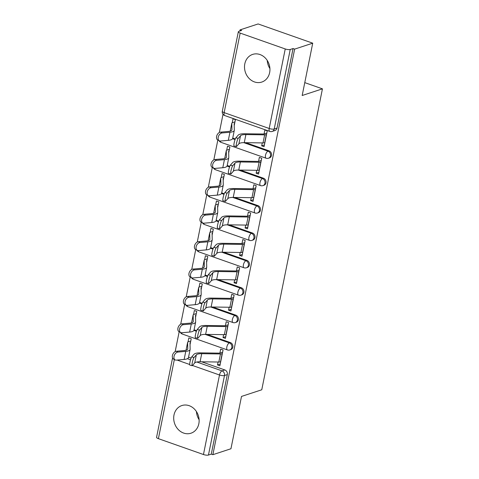 <?xml version="1.0" encoding="UTF-8"?>
<svg xmlns="http://www.w3.org/2000/svg" width="479" height="479" viewBox="0 0 479 479"><rect width="100%" height="100%" fill="white"/><g stroke="black" fill="none" stroke-linecap="round" stroke-linejoin="round"><path stroke-width="0.72" d="M244.805 63.863A14.562 12.508 -108.2 0 0 248.906 78.227A14.562 12.508 -108.2 0 0 261.762 82.071A14.562 12.508 -108.2 0 0 269.641 72.61A14.562 12.508 -108.2 0 0 265.534 58.246A14.562 12.508 -108.2 0 0 252.678 54.396A14.562 12.508 -108.2 0 0 244.805 63.863M269.916 68.575A14.562 12.508 71.8 0 1 267.24 60.438M173.997 415.006A14.562 12.508 -108.2 0 0 178.104 429.37A14.562 12.508 -108.2 0 0 190.959 433.214A14.562 12.508 -108.2 0 0 198.839 423.753A14.562 12.508 -108.2 0 0 194.731 409.389A14.562 12.508 -108.2 0 0 181.876 405.545A14.562 12.508 -108.2 0 0 173.997 415.006M199.114 419.718A14.562 12.508 71.8 0 1 196.438 411.581M269.473 157.902A3.736 3.209 -108.2 0 0 271.497 155.477A3.736 3.209 -108.2 0 0 269.018 150.843L268.018 151.172A3.736 3.209 71.8 0 1 270.497 155.807A3.736 3.209 71.8 0 1 268.474 158.232L269.473 157.902M263.953 185.295A3.736 3.209 -108.2 0 0 265.971 182.864A3.736 3.209 -108.2 0 0 263.498 178.236L262.498 178.565A3.736 3.209 71.8 0 1 264.971 183.194A3.736 3.209 71.8 0 1 262.953 185.624L263.953 185.295M258.432 212.682A3.736 3.209 -108.2 0 0 260.45 210.257A3.736 3.209 -108.2 0 0 257.971 205.623L256.972 205.952A3.736 3.209 71.8 0 1 259.45 210.586A3.736 3.209 71.8 0 1 257.433 213.011L258.432 212.682M252.906 240.075A3.736 3.209 -108.2 0 0 254.93 237.644A3.736 3.209 -108.2 0 0 252.451 233.016L251.451 233.339A3.736 3.209 71.8 0 1 253.93 237.973A3.736 3.209 71.8 0 1 251.906 240.398L252.906 240.075M247.386 267.462A3.736 3.209 -108.2 0 0 249.403 265.037A3.736 3.209 -108.2 0 0 246.93 260.402L245.931 260.732A3.736 3.209 71.8 0 1 248.403 265.36A3.736 3.209 71.8 0 1 246.386 267.791L247.386 267.462M241.865 294.848A3.736 3.209 -108.2 0 0 243.883 292.424A3.736 3.209 -108.2 0 0 241.404 287.789L240.404 288.118A3.736 3.209 71.8 0 1 242.883 292.753A3.736 3.209 71.8 0 1 240.865 295.178L241.865 294.848M236.339 322.241A3.736 3.209 -108.2 0 0 238.362 319.81A3.736 3.209 -108.2 0 0 235.884 315.182L234.884 315.511A3.736 3.209 71.8 0 1 237.362 320.14A3.736 3.209 71.8 0 1 235.339 322.571L236.339 322.241M230.818 349.628A3.736 3.209 -108.2 0 0 232.836 347.203A3.736 3.209 -108.2 0 0 230.363 342.569L229.363 342.898A3.736 3.209 71.8 0 1 231.836 347.532A3.736 3.209 71.8 0 1 229.818 349.957L230.818 349.628M312.727 43.182L302.177 95.501L322.439 88.849L261.762 389.78L241.5 396.432L230.95 448.751L212.868 454.685L294.645 49.115L312.727 43.182L258.121 23.95L240.039 29.884L239.805 31.045M223.01 114.319L219.346 132.497M217.825 140.054L213.826 159.884M212.299 167.44L208.299 187.271M206.778 194.827L202.779 214.664M201.258 222.22L197.258 242.051M195.731 249.607L191.732 269.443M190.211 277L186.211 296.83M184.69 304.387L180.691 324.217M179.164 331.773L175.164 351.61M240.039 29.884L241.632 30.446L238.811 31.369A3.736 1.054 11.4 0 0 238.338 31.752A3.736 1.054 11.4 0 0 240.177 33.087L285.239 48.954A3.736 1.054 11.4 0 0 290.238 49.481L274.204 129.013A3.736 3.209 71.8 0 1 272.18 131.438L275 130.516A3.736 3.209 71.8 0 0 277.018 128.091L274.204 129.013A3.736 1.054 11.4 0 1 269.198 128.486L285.239 48.954M294.645 49.115L293.052 48.553L290.238 49.481M188.558 357.184L191.103 358.076M201.641 361.789L224.837 369.956L222.022 370.884A3.736 3.209 71.8 0 1 224.495 375.518L208.461 455.05A3.736 1.054 -168.6 0 1 203.461 454.523L158.399 438.662A3.736 1.054 -168.6 0 1 156.561 437.327L172.56 357.975M208.461 455.05L211.275 454.128L212.868 454.685M218.083 362.028L217.496 364.932L219.885 365.77L223.07 349.969L220.681 349.125L219.885 353.089M190.037 344.652L191.229 338.755L188.84 337.917L188.037 341.904M223.603 334.635L223.022 337.539L225.759 336.641M223.022 337.539L225.405 338.384L228.597 322.577L226.208 321.738L225.405 325.702M195.564 317.266L196.749 311.368L194.36 310.524L193.558 314.517M229.13 307.249L228.543 310.152L231.279 309.254M228.543 310.152L230.932 310.991L234.117 295.19L231.728 294.351L230.932 298.315M201.084 289.873L202.276 283.975L199.887 283.137L199.078 287.125M234.65 279.856L234.063 282.76L236.806 281.862M234.063 282.76L236.452 283.604L239.638 267.803L237.249 266.959L236.452 270.922M206.605 262.486L207.796 256.588L205.407 255.75L204.605 259.738M240.171 252.469L239.59 255.373L242.326 254.475M239.59 255.373L241.973 256.211L245.164 240.41L242.775 239.572L241.973 243.536M212.131 235.093L213.317 229.202L210.934 228.357L210.125 232.351M245.697 225.082L245.11 227.986L247.847 227.082M245.11 227.986L247.499 228.824L250.685 213.023L248.296 212.179L247.499 216.143M217.652 207.706L218.843 201.809L216.454 200.97L215.652 204.958M251.218 197.689L250.631 200.593L253.373 199.695M250.631 200.593L253.02 201.437L256.205 185.636L253.816 184.792L253.02 188.756M223.178 180.32L224.364 174.422L221.975 173.578L221.172 177.571M256.738 170.302L256.157 173.206L258.894 172.308M256.157 173.206L258.546 174.045L261.732 158.244L259.343 157.405L258.54 161.369M228.699 152.927L229.884 147.029L227.501 146.191L226.693 150.178M262.264 142.91L261.678 145.814L264.414 144.915M261.678 145.814L264.067 146.658L267.252 130.857L264.863 130.013L264.067 133.976M232.74 138.072L235.279 138.964M245.817 142.676L269.018 150.843M227.214 165.459L229.758 166.357M240.296 170.063L263.498 178.236M221.693 192.845L224.238 193.744M234.776 197.456L257.971 205.623M216.173 220.238L218.711 221.13M229.249 224.843L252.451 233.016M210.646 247.625L213.191 248.523M223.729 252.235L246.93 260.402M205.126 275.018L207.67 275.91M218.208 279.622L241.404 287.789M199.605 302.405L202.144 303.303M212.682 307.009L235.884 315.182M194.079 329.791L196.624 330.69M207.162 334.402L230.363 342.569M304.776 82.627L322.439 88.849M217.496 364.932L220.238 364.028M234.219 125.54L235.411 119.642L233.022 118.804L232.219 122.792M293.052 48.553L277.018 128.091M211.275 454.128L227.315 374.59A3.736 3.209 -108.2 0 0 224.837 369.956M194.031 357.49A4.293 0.653 104 0 0 192.438 361.974A4.293 0.653 104 0 0 192.181 365.699A4.293 0.653 104 0 0 192.402 365.567L194.708 362.932L196.336 354.855L194.031 357.49L191.708 356.915L194.007 354.274A14.005 3.952 -168.6 0 1 200.515 352.867L219.262 353.137A2.239 0.635 11.4 0 0 220.065 353.047L222.621 352.209M192.181 365.699L189.852 365.118A4.293 0.653 -76 0 1 190.115 361.394A4.293 0.653 -76 0 1 191.708 356.915M222.316 353.718L222.13 353.777A4.67 1.317 -168.6 0 1 220.46 353.963L201.713 353.694A11.574 3.269 11.4 0 0 196.336 354.855M220.687 361.789L220.502 361.849A4.67 1.317 -168.6 0 1 218.831 362.034L200.084 361.765A11.574 3.269 11.4 0 0 194.708 362.932M175.2 359.945L173.578 359.13A4.293 2.85 -63.5 0 1 172.626 354.777A4.293 2.85 -63.5 0 1 176.308 351.251L177.937 352.065A4.293 2.85 116.5 0 0 174.248 355.592A4.293 2.85 116.5 0 0 175.2 359.945A4.293 2.85 116.5 0 0 176.308 360.136L184.134 359.448A14.005 3.952 11.4 0 0 188.487 357.538L190.115 349.46A14.005 3.952 11.4 0 0 190.139 349.209L190.001 342.832A2.239 0.635 -168.6 0 1 190.007 342.79A2.239 0.635 -168.6 0 1 190.289 342.563L190.474 342.503M190.78 340.994L188.223 341.832A4.67 1.317 11.4 0 0 187.624 342.311A4.67 1.317 11.4 0 0 187.618 342.395L187.756 348.778A11.574 3.269 -168.6 0 1 187.732 348.981A11.574 3.269 -168.6 0 1 184.14 350.562L176.308 351.251M177.937 352.065L185.762 351.37A14.005 3.952 11.4 0 0 190.115 349.46M199.557 330.103A4.293 0.653 104 0 0 197.965 334.587A4.293 0.653 104 0 0 197.701 338.306A4.293 0.653 104 0 0 197.929 338.18L200.228 335.545L201.857 327.468L199.557 330.103L197.228 329.522L199.527 326.888A14.005 3.952 -168.6 0 1 206.036 325.475L224.783 325.744A2.239 0.635 11.4 0 0 225.585 325.66L228.142 324.816M197.701 338.306L195.372 337.725A4.293 0.653 -76 0 1 195.636 334.007A4.293 0.653 -76 0 1 197.228 329.522M227.836 326.325L227.657 326.385A4.67 1.317 -168.6 0 1 225.98 326.57L207.239 326.301A11.574 3.269 11.4 0 0 201.857 327.468M226.208 334.402L226.028 334.462A4.67 1.317 -168.6 0 1 224.352 334.647L205.611 334.378A11.574 3.269 11.4 0 0 200.228 335.545M205.078 302.716A4.293 0.653 104 0 0 203.485 307.195A4.293 0.653 104 0 0 203.228 310.919A4.293 0.653 104 0 0 203.449 310.793L205.748 308.153L207.377 300.076L205.078 302.716L202.749 302.135L205.054 299.501A14.005 3.952 -168.6 0 1 211.562 298.088L230.303 298.357A2.239 0.635 11.4 0 0 231.112 298.267L233.662 297.429M203.228 310.919L200.899 310.338A4.293 0.653 -76 0 1 201.156 306.614A4.293 0.653 -76 0 1 202.749 302.135M233.363 298.938L233.177 298.998A4.67 1.317 -168.6 0 1 231.507 299.183L212.76 298.914A11.574 3.269 11.4 0 0 207.377 300.076M231.734 307.015L231.549 307.075A4.67 1.317 -168.6 0 1 229.878 307.261L211.131 306.991A11.574 3.269 11.4 0 0 205.748 308.153M180.727 332.552L179.098 331.743A4.293 2.85 -63.5 0 1 178.146 327.391A4.293 2.85 -63.5 0 1 181.834 323.864L183.457 324.672A4.293 2.85 116.5 0 0 179.775 328.205A4.293 2.85 116.5 0 0 180.727 332.552A4.293 2.85 116.5 0 0 181.828 332.749L189.654 332.061A14.005 3.952 11.4 0 0 194.007 330.151L195.636 322.074A14.005 3.952 11.4 0 0 195.66 321.822L195.522 315.445A2.239 0.635 -168.6 0 1 195.528 315.404A2.239 0.635 -168.6 0 1 195.815 315.176L195.995 315.116M196.3 313.607L193.744 314.446A4.67 1.317 11.4 0 0 193.151 314.925A4.67 1.317 11.4 0 0 193.139 315.008L193.276 321.385A11.574 3.269 -168.6 0 1 193.259 321.595A11.574 3.269 -168.6 0 1 189.66 323.175L181.834 323.864M183.457 324.672L191.283 323.984A14.005 3.952 11.4 0 0 195.636 322.074M186.247 305.165L184.625 304.351A4.293 2.85 -63.5 0 1 183.673 300.004A4.293 2.85 -63.5 0 1 187.355 296.471L188.977 297.285A4.293 2.85 116.5 0 0 185.295 300.812A4.293 2.85 116.5 0 0 186.247 305.165A4.293 2.85 116.5 0 0 187.349 305.363L195.181 304.674A14.005 3.952 11.4 0 0 199.533 302.758L201.162 294.681A14.005 3.952 11.4 0 0 201.18 294.435L201.048 288.053A2.239 0.635 -168.6 0 1 201.048 288.017A2.239 0.635 -168.6 0 1 201.336 287.783L201.521 287.723M201.821 286.214L199.264 287.053A4.67 1.317 11.4 0 0 198.671 287.532A4.67 1.317 11.4 0 0 198.665 287.616L198.797 293.998A11.574 3.269 -168.6 0 1 198.779 294.202A11.574 3.269 -168.6 0 1 195.181 295.783L187.355 296.471M188.977 297.285L196.809 296.597A14.005 3.952 11.4 0 0 201.162 294.681M210.598 275.323A4.293 0.653 104 0 0 209.006 279.808A4.293 0.653 104 0 0 208.748 283.532A4.293 0.653 104 0 0 208.976 283.4L211.275 280.766L212.904 272.689L210.598 275.323L208.275 274.742L210.574 272.108A14.005 3.952 -168.6 0 1 217.083 270.701L235.83 270.97A2.239 0.635 11.4 0 0 236.632 270.88L239.189 270.042M208.748 283.532L206.419 282.951A4.293 0.653 -76 0 1 206.683 279.227A4.293 0.653 -76 0 1 208.275 274.742M238.883 271.545L238.704 271.605A4.67 1.317 -168.6 0 1 237.027 271.791L218.28 271.521A11.574 3.269 11.4 0 0 212.904 272.689M237.255 279.622L237.075 279.682A4.67 1.317 -168.6 0 1 235.399 279.868L216.652 279.598A11.574 3.269 11.4 0 0 211.275 280.766M216.125 247.936A4.293 0.653 104 0 0 214.532 252.421A4.293 0.653 104 0 0 214.269 256.139A4.293 0.653 104 0 0 214.496 256.014L216.795 253.379L218.424 245.302L216.125 247.936L213.796 247.356L216.095 244.721A14.005 3.952 -168.6 0 1 222.603 243.308L241.35 243.577A2.239 0.635 11.4 0 0 242.152 243.488L244.709 242.649M214.269 256.139L211.946 255.558A4.293 0.653 -76 0 1 212.203 251.84A4.293 0.653 -76 0 1 213.796 247.356M244.404 244.158L244.224 244.218A4.67 1.317 -168.6 0 1 242.548 244.404L223.807 244.134A11.574 3.269 11.4 0 0 218.424 245.302M242.775 252.235L242.596 252.295A4.67 1.317 -168.6 0 1 240.919 252.481L222.178 252.211A11.574 3.269 11.4 0 0 216.795 253.379M221.645 220.55A4.293 0.653 104 0 0 220.053 225.028A4.293 0.653 104 0 0 219.795 228.752A4.293 0.653 104 0 0 220.017 228.621L222.322 225.986L223.95 217.909L221.645 220.55L219.316 219.969L221.621 217.328A14.005 3.952 -168.6 0 1 228.13 215.921L246.871 216.191A2.239 0.635 11.4 0 0 247.679 216.101L250.236 215.263M219.795 228.752L217.466 228.172A4.293 0.653 -76 0 1 217.723 224.447A4.293 0.653 -76 0 1 219.316 219.969M249.93 216.771L249.745 216.831A4.67 1.317 -168.6 0 1 248.074 217.017L229.327 216.748A11.574 3.269 11.4 0 0 223.95 217.909M248.302 224.843L248.116 224.908A4.67 1.317 -168.6 0 1 246.446 225.088L227.699 224.819A11.574 3.269 11.4 0 0 222.322 225.986M191.768 277.778L190.145 276.964A4.293 2.85 -63.5 0 1 189.193 272.611A4.293 2.85 -63.5 0 1 192.875 269.084L194.504 269.893A4.293 2.85 116.5 0 0 190.816 273.425A4.293 2.85 116.5 0 0 191.768 277.778A4.293 2.85 116.5 0 0 192.875 277.97L200.701 277.281A14.005 3.952 11.4 0 0 205.054 275.371L206.683 267.294A14.005 3.952 11.4 0 0 206.706 267.043L206.569 260.666A2.239 0.635 -168.6 0 1 206.575 260.624A2.239 0.635 -168.6 0 1 206.856 260.396L207.042 260.337M207.347 258.828L204.79 259.666A4.67 1.317 11.4 0 0 204.192 260.145A4.67 1.317 11.4 0 0 204.186 260.229L204.323 266.605A11.574 3.269 -168.6 0 1 204.305 266.815A11.574 3.269 -168.6 0 1 200.707 268.396L192.875 269.084M194.504 269.893L202.33 269.204A14.005 3.952 11.4 0 0 206.683 267.294M197.294 250.385L195.666 249.577A4.293 2.85 -63.5 0 1 194.713 245.224A4.293 2.85 -63.5 0 1 198.402 241.697L200.024 242.506A4.293 2.85 116.5 0 0 196.342 246.032A4.293 2.85 116.5 0 0 197.294 250.385A4.293 2.85 116.5 0 0 198.396 250.583L206.227 249.894A14.005 3.952 11.4 0 0 210.574 247.978L212.203 239.907A14.005 3.952 11.4 0 0 212.227 239.656L212.089 233.273A2.239 0.635 -168.6 0 1 212.095 233.237A2.239 0.635 -168.6 0 1 212.383 233.004L212.562 232.944M212.868 231.441L210.311 232.279A4.67 1.317 11.4 0 0 209.718 232.758A4.67 1.317 11.4 0 0 209.706 232.842L209.844 239.219A11.574 3.269 -168.6 0 1 209.826 239.422A11.574 3.269 -168.6 0 1 206.227 241.003L198.402 241.697M200.024 242.506L207.85 241.817A14.005 3.952 11.4 0 0 212.203 239.907M202.815 222.998L201.192 222.184A4.293 2.85 -63.5 0 1 200.24 217.831A4.293 2.85 -63.5 0 1 203.922 214.305L205.545 215.119A4.293 2.85 116.5 0 0 201.863 218.646A4.293 2.85 116.5 0 0 202.815 222.998A4.293 2.85 116.5 0 0 203.916 223.196L211.748 222.501A14.005 3.952 11.4 0 0 216.101 220.591L217.729 212.514A14.005 3.952 11.4 0 0 217.747 212.263L217.616 205.886A2.239 0.635 -168.6 0 1 217.616 205.844A2.239 0.635 -168.6 0 1 217.903 205.617L218.089 205.557M218.388 204.048L215.831 204.886A4.67 1.317 11.4 0 0 215.239 205.365A4.67 1.317 11.4 0 0 215.233 205.449L215.364 211.832A11.574 3.269 -168.6 0 1 215.346 212.035A11.574 3.269 -168.6 0 1 211.748 213.616L203.922 214.305M205.545 215.119L213.377 214.424A14.005 3.952 11.4 0 0 217.729 212.514M227.172 193.157A4.293 0.653 104 0 0 225.573 197.641A4.293 0.653 104 0 0 225.316 201.36A4.293 0.653 104 0 0 225.543 201.234L227.842 198.599L229.471 190.522L227.172 193.157L224.843 192.576L227.142 189.941A14.005 3.952 -168.6 0 1 233.65 188.528L252.397 188.798A2.239 0.635 11.4 0 0 253.199 188.714L255.756 187.87M225.316 201.36L222.986 200.779A4.293 0.653 -76 0 1 223.25 197.061A4.293 0.653 -76 0 1 224.843 192.576M255.451 189.379L255.271 189.439A4.67 1.317 -168.6 0 1 253.595 189.624L234.848 189.355A11.574 3.269 11.4 0 0 229.471 190.522M253.822 197.456L253.642 197.516A4.67 1.317 -168.6 0 1 251.966 197.701L233.219 197.432A11.574 3.269 11.4 0 0 227.842 198.599M208.335 195.606L206.712 194.797A4.293 2.85 -63.5 0 1 205.76 190.444A4.293 2.85 -63.5 0 1 209.443 186.918L211.071 187.726A4.293 2.85 116.5 0 0 207.383 191.259A4.293 2.85 116.5 0 0 208.335 195.606A4.293 2.85 116.5 0 0 209.443 195.803L217.268 195.115A14.005 3.952 11.4 0 0 221.621 193.205L223.25 185.128A14.005 3.952 11.4 0 0 223.274 184.876L223.136 178.499A2.239 0.635 -168.6 0 1 223.142 178.457A2.239 0.635 -168.6 0 1 223.424 178.23L223.609 178.17M223.915 176.661L221.358 177.499A4.67 1.317 11.4 0 0 220.759 177.978A4.67 1.317 11.4 0 0 220.753 178.062L220.891 184.439A11.574 3.269 -168.6 0 1 220.873 184.649A11.574 3.269 -168.6 0 1 217.274 186.229L209.443 186.918M211.071 187.726L218.897 187.038A14.005 3.952 11.4 0 0 223.25 185.128M232.692 165.77A4.293 0.653 104 0 0 231.1 170.249A4.293 0.653 104 0 0 230.836 173.973A4.293 0.653 104 0 0 231.064 173.847L233.363 171.207L234.991 163.135L232.692 165.77L230.363 165.189L232.668 162.555A14.005 3.952 -168.6 0 1 239.171 161.142L257.918 161.411A2.239 0.635 11.4 0 0 258.72 161.321L261.277 160.483M230.836 173.973L228.513 173.392A4.293 0.653 -76 0 1 228.77 169.668A4.293 0.653 -76 0 1 230.363 165.189M260.971 161.992L260.792 162.052A4.67 1.317 -168.6 0 1 259.115 162.237L240.374 161.968A11.574 3.269 11.4 0 0 234.991 163.135M259.349 170.069L259.163 170.129A4.67 1.317 -168.6 0 1 257.486 170.314L238.746 170.045A11.574 3.269 11.4 0 0 233.363 171.207M213.862 168.219L212.233 167.411A4.293 2.85 -63.5 0 1 211.281 163.058A4.293 2.85 -63.5 0 1 214.969 159.525L216.592 160.339A4.293 2.85 116.5 0 0 212.91 163.866A4.293 2.85 116.5 0 0 213.862 168.219A4.293 2.85 116.5 0 0 214.963 168.416L222.795 167.728A14.005 3.952 11.4 0 0 227.142 165.812L228.77 157.735A14.005 3.952 11.4 0 0 228.794 157.489L228.663 151.107A2.239 0.635 -168.6 0 1 228.663 151.071A2.239 0.635 -168.6 0 1 228.95 150.837L229.13 150.777M229.435 149.268L226.878 150.113A4.67 1.317 11.4 0 0 226.286 150.586A4.67 1.317 11.4 0 0 226.274 150.669L226.411 157.052A11.574 3.269 -168.6 0 1 226.393 157.256A11.574 3.269 -168.6 0 1 222.795 158.836L214.969 159.525M216.592 160.339L224.423 159.651A14.005 3.952 11.4 0 0 228.77 157.735M238.213 138.377A4.293 0.653 104 0 0 236.62 142.862A4.293 0.653 104 0 0 236.363 146.586A4.293 0.653 104 0 0 236.584 146.454L238.889 143.82L240.518 135.743L238.213 138.377L235.89 137.796L238.189 135.162A14.005 3.952 -168.6 0 1 244.697 133.755L263.438 134.024A2.239 0.635 11.4 0 0 264.246 133.934L266.803 133.096M236.363 146.586L234.033 146.005A4.293 0.653 -76 0 1 234.291 142.281A4.293 0.653 -76 0 1 235.89 137.796M266.498 134.599L266.312 134.659A4.67 1.317 -168.6 0 1 264.642 134.844L245.895 134.575A11.574 3.269 11.4 0 0 240.518 135.743M264.869 142.676L264.683 142.736A4.67 1.317 -168.6 0 1 263.013 142.922L244.266 142.652A11.574 3.269 11.4 0 0 238.889 143.82M219.382 140.832L217.759 140.018A4.293 2.85 -63.5 0 1 216.807 135.665A4.293 2.85 -63.5 0 1 220.49 132.138L222.112 132.946A4.293 2.85 116.5 0 0 218.43 136.479A4.293 2.85 116.5 0 0 219.382 140.832A4.293 2.85 116.5 0 0 220.49 141.024L228.315 140.335A14.005 3.952 11.4 0 0 232.668 138.425L234.297 130.348A14.005 3.952 11.4 0 0 234.315 130.096L234.183 123.72A2.239 0.635 -168.6 0 1 234.183 123.678A2.239 0.635 -168.6 0 1 234.471 123.45L234.656 123.39M234.955 121.882L232.399 122.72A4.67 1.317 11.4 0 0 231.806 123.199A4.67 1.317 11.4 0 0 231.8 123.283L231.932 129.659A11.574 3.269 -168.6 0 1 231.914 129.869A11.574 3.269 -168.6 0 1 228.321 131.45L220.49 132.138M222.112 132.946L229.944 132.258A14.005 3.952 11.4 0 0 234.297 130.348M240.177 33.087L224.142 112.625L269.198 128.486A3.736 1.599 109.4 0 0 269.779 131.414A3.736 3.736 0 0 0 272.18 131.438M187.397 358.693L190.522 359.795M196.803 362.004L222.022 370.884A3.736 1.599 -70.6 0 0 219.496 374.991L192.48 365.477M189.672 364.489L177.116 360.07M174.356 359.519L158.399 438.662M203.461 454.523L219.496 374.991A3.736 1.054 11.4 0 0 224.495 375.518L227.315 374.59M232.578 138.694L235.057 139.569M243.817 142.652L268.018 151.172A3.736 1.599 109.4 0 0 265.492 155.28A3.736 1.599 -70.6 0 0 266.073 158.208A3.736 3.736 0 0 0 268.474 158.232M227.052 166.081L229.537 166.955M238.297 170.039L262.498 178.565A3.736 1.599 109.4 0 0 259.971 182.673A3.736 1.599 -70.6 0 0 260.546 185.595A3.736 3.736 0 0 0 262.953 185.624M221.532 193.474L224.01 194.348M232.77 197.432L256.972 205.952A3.736 1.599 109.4 0 0 254.451 210.059A3.736 1.599 -70.6 0 0 255.026 212.987A3.736 3.736 0 0 0 257.433 213.011M216.011 220.861L218.49 221.735M227.25 224.819L251.451 233.339A3.736 1.599 109.4 0 0 248.924 237.446A3.736 1.599 -70.6 0 0 249.505 240.374A3.736 3.736 0 0 0 251.906 240.398M210.485 248.248L212.969 249.122M221.729 252.205L245.931 260.732A3.736 1.599 109.4 0 0 243.404 264.839A3.736 1.599 -70.6 0 0 243.979 267.761A3.736 3.736 0 0 0 246.386 267.791M204.964 275.641L207.443 276.515M216.203 279.598L240.404 288.118A3.736 1.599 109.4 0 0 237.883 292.226A3.736 1.599 -70.6 0 0 238.458 295.154A3.736 3.736 0 0 0 240.865 295.178M199.438 303.027L201.922 303.902M210.682 306.985L234.884 315.511A3.736 1.599 109.4 0 0 232.357 319.619A3.736 1.599 -70.6 0 0 232.938 322.541A3.736 3.736 0 0 0 235.339 322.571M193.917 330.42L196.402 331.288M205.162 334.378L229.363 342.898A3.736 1.599 109.4 0 0 226.836 347.006A3.736 1.599 -70.6 0 0 227.411 349.933A3.736 3.736 0 0 0 229.818 349.957M181.661 332.761A3.736 1.599 109.4 0 0 182.355 334.067A3.736 3.736 0 0 1 180.332 332.36M187.187 305.368A3.736 1.599 109.4 0 0 187.876 306.674A3.736 3.736 0 0 1 185.852 304.967M192.708 277.982A3.736 1.599 109.4 0 0 193.402 279.287A3.736 3.736 0 0 1 191.378 277.581M198.228 250.589A3.736 1.599 109.4 0 0 198.923 251.9A3.736 3.736 0 0 1 196.899 250.188M203.755 223.202A3.736 1.599 109.4 0 0 204.443 224.507A3.736 3.736 0 0 1 202.425 222.801M209.275 195.815A3.736 1.599 109.4 0 0 209.97 197.12A3.736 3.736 0 0 1 207.946 195.414M214.796 168.422A3.736 1.599 109.4 0 0 215.49 169.728A3.736 3.736 0 0 1 213.466 168.021M220.322 141.036A3.736 1.599 109.4 0 0 221.017 142.341A3.736 3.736 0 0 1 218.993 140.634M224.717 115.547A3.736 1.599 109.4 0 1 224.142 112.625A3.736 1.054 -168.6 0 1 222.298 111.29A3.736 3.736 0 0 0 224.717 115.547L269.779 131.414M220.502 361.849L222.13 353.777M218.831 362.034L220.46 353.963M200.084 361.765L201.713 353.694M190.289 342.563L190.025 343.886M187.618 342.395L186.038 350.239L187.624 342.311M187.756 348.778L187.672 349.179M185.762 351.37L184.134 359.448M226.028 334.462L227.657 326.385M224.352 334.647L225.98 326.57M205.611 334.378L207.239 326.301M231.549 307.075L233.177 298.998M229.878 307.261L231.507 299.183M211.131 306.991L212.76 298.914M195.815 315.176L195.546 316.499M193.139 315.008L191.558 322.846M193.276 321.385L193.193 321.792M191.283 323.984L189.654 332.061M201.336 287.783L201.066 289.106M198.665 287.616L197.085 295.459L198.671 287.532M198.797 293.998L198.719 294.399M196.809 296.597L195.181 304.674M237.075 279.682L238.704 271.605M235.399 279.868L237.027 271.791M216.652 279.598L218.28 271.521M242.596 252.295L244.224 244.218M240.919 252.481L242.548 244.404M222.178 252.211L223.807 244.134M248.116 224.908L249.745 216.831M246.446 225.088L248.074 217.017M227.699 224.819L229.327 216.748M206.856 260.396L206.593 261.72M204.186 260.229L202.605 268.072M204.323 266.605L204.24 267.013M202.33 269.204L200.701 277.281M212.383 233.004L212.113 234.327M209.706 232.842L208.126 240.68M209.844 239.219L209.76 239.62M207.85 241.817L206.227 249.894M217.903 205.617L217.64 206.94M215.233 205.449L213.652 213.293M215.364 211.832L215.287 212.233M213.377 214.424L211.748 222.501M253.642 197.516L255.271 189.439M251.966 197.701L253.595 189.624M233.219 197.432L234.848 189.355M223.424 178.23L223.16 179.553M220.753 178.062L219.172 185.9L220.759 177.978M220.891 184.439L220.807 184.846M218.897 187.038L217.268 195.115M259.163 170.129L260.792 162.052M257.486 170.314L259.115 162.237M238.746 170.045L240.374 161.968M228.95 150.837L228.681 152.16M226.274 150.669L224.693 158.513L226.286 150.586M226.411 157.052L226.328 157.453M224.423 159.651L222.795 167.728M264.683 142.736L266.312 134.659M263.013 142.922L264.642 134.844M244.266 142.652L245.895 134.575M234.471 123.45L234.207 124.774M231.8 123.283L230.219 131.126L231.806 123.199M231.932 129.659L231.854 130.066M229.944 132.258L228.315 140.335M227.411 349.933L182.355 334.067M232.938 322.541L187.876 306.674M238.458 295.154L193.402 279.287M243.979 267.761L198.923 251.9M249.505 240.374L204.443 224.507M255.026 212.987L209.97 197.12M260.546 185.595L215.49 169.728M266.073 158.208L221.017 142.341M238.338 31.752L222.298 111.29M193.151 314.925L191.552 322.852M204.192 260.145L202.593 268.072M209.718 232.758L208.12 240.686M215.239 205.365L213.64 213.293"/></g></svg>
